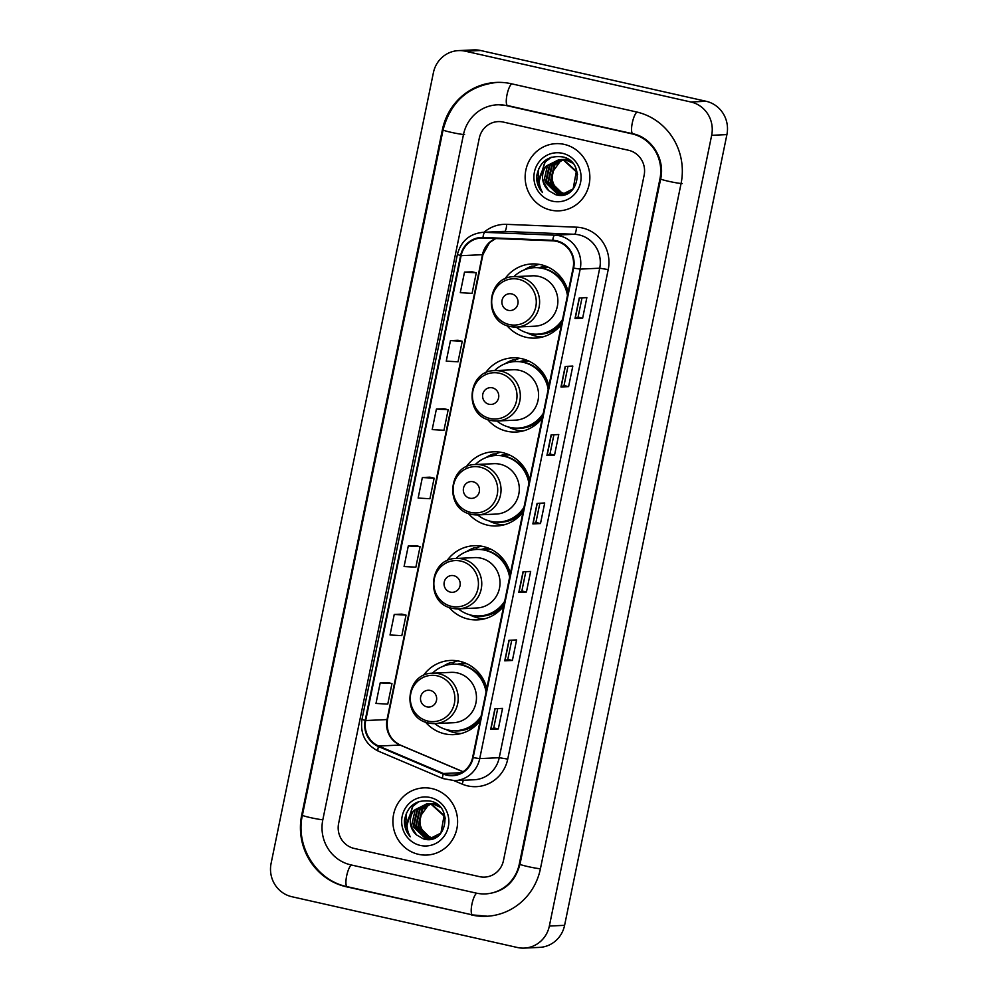 <?xml version="1.0" encoding="UTF-8"?>
<svg xmlns="http://www.w3.org/2000/svg" width="998" height="998" viewBox="0 0 998 998"><rect width="100%" height="100%" fill="white"/><g stroke="black" fill="none" stroke-linecap="round" stroke-linejoin="round"><path stroke-width="1.5" d="M486.799 688.408A37.126 35.728 -92.7 0 0 459.654 661.262A37.126 35.728 -92.7 0 0 450.485 660.451A37.126 35.728 -92.7 0 0 423.264 675.658M425.422 722.028A37.126 35.728 -92.7 0 0 444.759 733.829A37.126 35.728 -92.7 0 0 453.928 734.64A37.126 35.728 -92.7 0 0 480.163 720.781M457.758 660.888A37.126 35.728 -92.7 0 0 452.967 662.535M510.352 573.663A37.126 35.728 -92.7 0 0 483.207 546.517A37.126 35.728 -92.7 0 0 474.038 545.719A37.126 35.728 -92.7 0 0 446.817 560.913M448.975 607.283A37.126 35.728 -92.7 0 0 468.311 619.097A37.126 35.728 -92.7 0 0 477.481 619.895A37.126 35.728 -92.7 0 0 503.716 606.036M481.31 546.156A37.126 35.728 -92.7 0 0 476.52 547.802M529.639 479.739A37.126 35.728 -92.7 0 0 502.481 452.593A37.126 35.728 -92.7 0 0 493.311 451.782A37.126 35.728 -92.7 0 0 466.103 466.989M468.262 513.359A37.126 35.728 -92.7 0 0 487.585 525.16A37.126 35.728 -92.7 0 0 496.767 525.971A37.126 35.728 -92.7 0 0 522.989 512.111M500.584 452.219A37.126 35.728 -92.7 0 0 495.806 453.865M548.912 385.802A37.126 35.728 -92.7 0 0 521.767 358.669A37.126 35.728 -92.7 0 0 512.598 357.858A37.126 35.728 -92.7 0 0 485.377 373.065M487.535 419.434A37.126 35.728 -92.7 0 0 506.872 431.236A37.126 35.728 -92.7 0 0 516.041 432.034A37.126 35.728 -92.7 0 0 542.276 418.174M519.871 358.294A37.126 35.728 -92.7 0 0 515.08 359.941M568.199 291.878A37.126 35.728 -92.7 0 0 541.053 264.732A37.126 35.728 -92.7 0 0 531.872 263.934A37.126 35.728 -92.7 0 0 504.664 279.128M506.822 325.498A37.126 35.728 -92.7 0 0 526.158 337.299A37.126 35.728 -92.7 0 0 535.327 338.11A37.126 35.728 -92.7 0 0 561.55 324.25M539.157 264.358A37.126 35.728 -92.7 0 0 534.367 266.017M538.92 267.701A33.982 32.697 87.3 0 1 546.417 266.404M519.646 361.625A33.982 32.697 87.3 0 1 527.131 360.34M500.36 455.55A33.982 32.697 87.3 0 1 507.845 454.265M481.086 549.486A33.982 32.697 87.3 0 1 488.571 548.201M457.533 664.219A33.982 32.697 87.3 0 1 465.018 662.934M564.244 144.386A33.633 32.36 -92.7 0 0 555.936 143.65A33.633 32.36 -92.7 0 0 525.247 174.413A33.633 32.36 -92.7 0 0 550.746 210.104A33.633 32.36 -92.7 0 0 559.055 210.84A33.633 32.36 -92.7 0 0 589.756 180.077A33.633 32.36 -92.7 0 0 564.244 144.386A33.633 32.36 -92.7 0 0 555.936 143.65A33.633 32.36 -92.7 0 0 525.247 174.413A33.633 32.36 -92.7 0 0 550.746 210.104A33.633 32.36 -92.7 0 0 559.055 210.84A33.633 32.36 -92.7 0 0 589.756 180.077A33.633 32.36 -92.7 0 0 564.244 144.386M432.009 788.607A33.633 32.36 -92.7 0 0 423.701 787.871A33.633 32.36 -92.7 0 0 393 818.634A33.633 32.36 -92.7 0 0 418.511 854.325A33.633 32.36 -92.7 0 0 426.82 855.061A33.633 32.36 -92.7 0 0 457.508 824.298A33.633 32.36 -92.7 0 0 432.009 788.607A33.633 32.36 -92.7 0 0 423.701 787.871A33.633 32.36 -92.7 0 0 393 818.634A33.633 32.36 -92.7 0 0 418.511 854.325A33.633 32.36 -92.7 0 0 426.82 855.061A33.633 32.36 -92.7 0 0 457.508 824.298A33.633 32.36 -92.7 0 0 432.009 788.607M556.497 241.354A22.418 21.569 87.3 0 1 573.101 268.013L472.615 757.507A22.418 21.569 87.3 0 1 452.556 775.147A22.418 21.569 87.3 0 1 443.424 773.512L378.704 746.055A22.418 21.569 87.3 0 1 365.692 720.544L461.113 255.675A22.418 21.569 87.3 0 1 481.173 238.035A22.418 21.569 87.3 0 1 482.982 238.023L552.767 240.855A22.418 21.569 87.3 0 1 556.497 241.354M556.61 240.805A22.979 22.106 -92.7 0 0 552.78 240.306L482.995 237.474A22.979 22.106 -92.7 0 0 460.589 255.563L365.168 720.431A22.979 22.106 -92.7 0 0 378.491 746.566L443.224 774.024A22.979 22.106 -92.7 0 0 473.152 757.632L573.625 268.125A22.979 22.106 -92.7 0 0 556.61 240.805M498.326 728.927L493.748 727.891L490.704 729.276L498.326 728.927L502.543 708.393L494.921 708.742L490.704 729.276M512.386 660.464L507.795 659.429L504.763 660.826L512.386 660.464L516.602 639.93L508.98 640.279L504.763 660.826M526.433 592.001L521.854 590.978L518.81 592.363L526.433 592.001L530.649 571.467L523.027 571.817L518.81 592.363M582.645 318.162L578.067 317.127L575.023 318.512L582.645 318.162L586.861 297.616L579.239 297.978L575.023 318.512M568.598 386.625L564.007 385.59L560.976 386.974L568.598 386.625L572.815 366.079L565.192 366.441L560.976 386.974M553.915 434.766L549.96 454.065L546.916 455.437L554.539 455.088L558.755 434.542L551.133 434.903L546.916 455.437M549.96 454.053L554.539 455.088M540.492 523.538L535.901 522.515L532.87 523.9L540.492 523.538L544.708 503.004L537.086 503.354L532.87 523.9M479.464 876.643A21.02 20.222 -92.7 0 0 484.654 877.105A21.02 20.222 -92.7 0 0 503.466 860.563L644.134 175.261A21.02 20.222 -92.7 0 0 628.565 150.274L503.291 122.068A21.02 20.222 -92.7 0 0 498.102 121.606A21.02 20.222 -92.7 0 0 479.29 138.148L338.621 823.437A21.02 20.222 -92.7 0 0 354.19 848.437L479.464 876.643A21.02 20.222 -92.7 0 0 484.654 877.105A21.02 20.222 -92.7 0 0 503.466 860.563L644.134 175.261A21.02 20.222 -92.7 0 0 628.565 150.274L503.291 122.068A21.02 20.222 -92.7 0 0 498.102 121.606A21.02 20.222 -92.7 0 0 479.29 138.148L338.621 823.437A21.02 20.222 -92.7 0 0 354.19 848.437L479.464 876.643M401.87 614.119L394.247 614.444L390.031 634.99L401.82 635.651L406.036 615.117L401.795 614.094M387.81 682.57L380.188 682.906L375.984 703.453L387.76 704.114L391.977 683.58L387.735 682.557M444.023 408.731L436.4 409.068L432.184 429.602L443.973 430.263L448.189 409.729L443.948 408.718M458.082 340.268L450.46 340.605L446.243 361.139L458.032 361.812L462.249 341.266L458.007 340.256M472.129 271.805L464.507 272.142L460.29 292.676L472.079 293.35L476.296 272.803L472.054 271.793M415.916 545.657L408.294 545.981L404.078 566.527L415.867 567.188L420.083 546.654L415.842 545.632M422.354 477.531L418.137 498.064L429.926 498.726L434.142 478.192L429.901 477.169L422.354 477.531L434.142 478.192M535.901 522.528L539.868 503.229M564.007 385.602L567.974 366.303M578.067 317.139L582.021 297.853M521.854 590.978L525.809 571.692M507.795 659.441L511.762 640.155M493.748 727.904L497.703 708.617M436.4 409.068L448.189 409.729M450.46 340.605L462.249 341.266M464.507 272.142L476.296 272.803M408.294 545.981L420.083 546.654M394.247 614.444L406.036 615.117M380.188 682.906L391.977 683.58M350.809 864.867L476.096 893.073A37.837 36.402 -92.7 0 0 485.44 893.896A37.837 36.402 -92.7 0 0 519.284 864.131L659.952 178.829A37.837 36.402 -92.7 0 0 631.946 133.844L506.66 105.638A37.837 36.402 -92.7 0 0 497.316 104.815A37.837 36.402 -92.7 0 0 463.471 134.58L322.803 819.882A37.837 36.402 -92.7 0 0 350.809 864.867M517.351 947.489A28.019 26.958 -92.7 0 0 524.274 948.1A28.019 26.958 -92.7 0 0 549.349 926.044L711.661 135.316A28.019 26.958 -92.7 0 0 690.903 101.996L465.405 51.222A28.019 26.958 -92.7 0 0 458.481 50.611A28.019 26.958 -92.7 0 0 433.406 72.667L271.094 863.395A28.019 26.958 -92.7 0 0 291.853 896.715L517.351 947.489M524.274 948.1L539.519 947.389A28.019 26.958 -92.7 0 0 564.594 925.333L726.906 134.605A28.019 26.958 -92.7 0 0 706.147 101.285L480.649 50.511A28.019 26.958 -92.7 0 0 473.726 49.9L458.481 50.611M471.592 914.979A60.254 57.971 -92.7 0 0 486.488 916.289A60.254 57.971 -92.7 0 0 540.392 868.871L681.06 183.582A60.254 57.971 -92.7 0 0 636.437 111.938L511.163 83.72A60.254 57.971 -92.7 0 0 496.268 82.422A60.254 57.971 -92.7 0 0 442.364 129.827L301.695 815.129A60.254 57.971 -92.7 0 0 346.318 886.773L472.628 914.941M565.367 193.974L564.781 193.862C554.688 190.294 550.671 182.946 552.742 171.793A17.515 16.854 -92.7 0 0 564.107 193.475L565.666 193.886M552.742 171.793L560.651 160.728M564.169 194.273L562.361 193.974L550.247 182.185L554.164 165.044L562.56 159.867M562.86 159.792L563.77 159.593M564.07 159.543L564.968 159.406M565.267 159.368L568.199 159.331M564.469 194.211L562.972 193.936L550.859 182.147L554.776 165.019L562.872 159.929M563.171 159.842L564.07 159.63M564.369 159.568L565.267 159.418M565.579 159.381L566.477 159.293M566.178 159.306L568.099 159.268M562.959 194.473L559.94 194.086L547.827 182.297L551.744 165.157L561.35 159.705M561.649 159.655L562.548 159.518M562.847 159.48L569.297 160.079M563.259 194.435L560.552 194.049L548.438 182.26L552.356 165.132L561.649 159.742M561.949 159.68L562.847 159.53M563.159 159.493L564.057 159.406M563.758 159.418L568.897 159.792M546.255 166.155A17.515 16.854 -92.7 0 0 548.775 190.705L555.686 194.685C578.877 201.758 586.3 161.377 562.685 156.911C548.239 155.127 539.544 161.601 536.612 176.347C536.5 182.584 538.471 187.986 542.525 192.552C537.223 182.996 538.471 174.201 546.255 166.155L558.917 159.643L563.346 160.017L576.258 171.781L573.151 188.872L561.749 194.585L557.52 194.198L545.407 182.409L549.324 165.269L560.128 159.63M562.061 194.56L558.131 194.173L546.018 182.372L549.935 165.244L561.338 159.53L565.766 159.905L572.54 163.061M560.739 159.605L561.637 159.518M561.338 159.53L566.365 159.88L571.405 161.863M548.775 190.705L543.598 182.484L547.515 165.356L559.217 159.63M558.917 159.643L563.945 159.992L576.869 171.743L577.568 174.538M565.866 194.298L564.169 194.473M565.641 194.373L564.781 194.435M569.609 192.364L562.361 194.548M562.41 153.28A24.526 23.59 -92.7 0 0 534.417 172.043A24.526 23.59 -92.7 0 0 552.58 201.209A24.526 23.59 -92.7 0 0 580.574 182.447A24.526 23.59 -92.7 0 0 562.41 153.28M542.525 192.552L537.822 184.019L538.608 168.762M539.382 179.178L545.133 162.063L551.295 157.235M539.282 180.95L544.821 162.088L550.522 157.509M508.281 310.341A8.408 8.084 -92.7 0 0 517.887 303.903A8.408 8.084 -92.7 0 0 511.662 293.899A8.408 8.084 -92.7 0 0 502.056 300.336A8.408 8.084 -92.7 0 0 508.281 310.341M510.277 326.521A25.224 24.264 -92.7 0 0 516.502 327.07L534.778 326.209A25.224 24.264 -92.7 0 0 557.795 303.143A25.224 24.264 -92.7 0 0 538.658 276.371A25.224 24.264 -92.7 0 0 532.433 275.822L514.157 276.671C486.375 276.384 482.72 321.955 510.14 326.508L516.502 327.07A25.224 24.264 -92.7 0 0 539.531 303.991A25.224 24.264 -92.7 0 0 520.395 277.219A25.224 24.264 -92.7 0 0 514.157 276.671M516.191 327.082A33.283 32.023 -92.7 0 0 529.214 333.432A33.283 32.023 -92.7 0 0 537.435 334.155A33.283 32.023 -92.7 0 0 562.535 319.46M567.463 295.47A33.283 32.023 -92.7 0 0 542.563 268.4A33.283 32.023 -92.7 0 0 534.342 267.676A33.283 32.023 -92.7 0 0 513.845 276.696M537.435 334.155L538.196 334.118A33.283 32.023 -92.7 0 0 562.223 321.007M567.862 293.537A33.283 32.023 -92.7 0 0 543.324 268.362A33.283 32.023 -92.7 0 0 535.103 267.639L534.342 267.676M548.214 267.19A33.283 32.023 -92.7 0 0 545.008 267.177A33.283 32.023 -92.7 0 0 540.08 267.813M542.6 336.987A36.427 35.055 87.3 0 1 536.013 336.164A36.427 35.055 87.3 0 1 527.418 332.97M524.474 269.784A36.427 35.055 87.3 0 1 531.759 266.129L534.803 265.992L534.466 267.664M527.106 268.886L531.759 266.129M489.008 404.265A8.408 8.084 -92.7 0 0 498.601 397.828A8.408 8.084 -92.7 0 0 492.376 387.835A8.408 8.084 -92.7 0 0 482.783 394.272A8.408 8.084 -92.7 0 0 489.008 404.265M490.991 420.445A25.224 24.264 -92.7 0 0 497.229 420.994L515.492 420.146A25.224 24.264 -92.7 0 0 538.508 397.079A25.224 24.264 -92.7 0 0 519.384 370.308A25.224 24.264 -92.7 0 0 513.147 369.759L494.883 370.607C467.101 370.32 463.434 415.879 490.866 420.432L497.229 420.994A25.224 24.264 -92.7 0 0 520.245 397.928A25.224 24.264 -92.7 0 0 501.108 371.156A25.224 24.264 -92.7 0 0 494.883 370.607M496.904 421.006A33.283 32.023 -92.7 0 0 509.928 427.356A33.283 32.023 -92.7 0 0 518.149 428.08A33.283 32.023 -92.7 0 0 543.261 413.397M548.176 389.407A33.283 32.023 -92.7 0 0 523.276 362.324A33.283 32.023 -92.7 0 0 515.055 361.6A33.283 32.023 -92.7 0 0 494.559 370.62M518.149 428.08L518.91 428.055A33.283 32.023 -92.7 0 0 542.937 414.931M548.576 387.474A33.283 32.023 -92.7 0 0 524.037 362.286A33.283 32.023 -92.7 0 0 515.816 361.563L515.055 361.6M541.39 372.603A26.272 25.274 -92.7 0 0 540.766 372.179M528.928 361.126A33.283 32.023 -92.7 0 0 525.734 361.101A33.283 32.023 -92.7 0 0 520.794 361.738M523.314 430.911A36.427 35.055 87.3 0 1 516.727 430.101A36.427 35.055 87.3 0 1 508.132 426.894M505.188 363.709A36.427 35.055 87.3 0 1 512.485 360.066L515.529 359.916L515.18 361.6M507.832 362.81L512.485 360.066M469.721 498.189A8.408 8.084 -92.7 0 0 479.327 491.764A8.408 8.084 -92.7 0 0 473.102 481.76A8.408 8.084 -92.7 0 0 463.496 488.197A8.408 8.084 -92.7 0 0 469.721 498.189M471.717 514.369A25.224 24.264 -92.7 0 0 477.942 514.918L496.206 514.07A25.224 24.264 -92.7 0 0 519.234 491.004A25.224 24.264 -92.7 0 0 500.098 464.232A25.224 24.264 -92.7 0 0 493.86 463.683L475.597 464.532C447.815 464.245 444.16 509.816 471.58 514.357L477.942 514.918A25.224 24.264 -92.7 0 0 500.959 491.852A25.224 24.264 -92.7 0 0 481.834 465.08A25.224 24.264 -92.7 0 0 475.597 464.532M477.63 514.931A33.283 32.023 -92.7 0 0 490.654 521.293A33.283 32.023 -92.7 0 0 498.875 522.016A33.283 32.023 -92.7 0 0 523.975 507.321M528.903 483.331A33.283 32.023 -92.7 0 0 504.002 456.248A33.283 32.023 -92.7 0 0 495.781 455.525A33.283 32.023 -92.7 0 0 475.285 464.557M498.875 522.016L499.636 521.979A33.283 32.023 -92.7 0 0 523.663 508.855M529.302 481.398A33.283 32.023 -92.7 0 0 504.763 456.211A33.283 32.023 -92.7 0 0 496.542 455.5L495.781 455.525M509.654 455.051A33.283 32.023 -92.7 0 0 506.448 455.038A33.283 32.023 -92.7 0 0 501.507 455.662M504.04 524.848A36.427 35.055 87.3 0 1 497.453 524.025A36.427 35.055 87.3 0 1 488.845 520.831M485.914 457.645A36.427 35.055 87.3 0 1 493.199 453.99L496.243 453.853L495.906 455.525M488.546 456.735L493.199 453.99M450.447 592.126A8.408 8.084 -92.7 0 0 460.041 585.689A8.408 8.084 -92.7 0 0 453.816 575.696A8.408 8.084 -92.7 0 0 444.222 582.121A8.408 8.084 -92.7 0 0 450.447 592.126M452.431 608.306A25.224 24.264 -92.7 0 0 458.668 608.855L476.932 607.994A25.224 24.264 -92.7 0 0 499.948 584.928A25.224 24.264 -92.7 0 0 480.811 558.156A25.224 24.264 -92.7 0 0 474.586 557.608L456.323 558.468C428.541 558.181 424.874 603.74 452.294 608.293L458.668 608.855A25.224 24.264 -92.7 0 0 481.685 585.789A25.224 24.264 -92.7 0 0 462.548 559.005A25.224 24.264 -92.7 0 0 456.323 558.468M458.344 608.867A33.283 32.023 -92.7 0 0 471.368 615.217A33.283 32.023 -92.7 0 0 479.589 615.941A33.283 32.023 -92.7 0 0 504.689 601.245M509.616 577.256A33.283 32.023 -92.7 0 0 484.716 550.185A33.283 32.023 -92.7 0 0 476.495 549.461A33.283 32.023 -92.7 0 0 455.999 558.481M479.589 615.941L480.35 615.903A33.283 32.023 -92.7 0 0 504.377 602.792M510.015 575.322A33.283 32.023 -92.7 0 0 485.477 550.148A33.283 32.023 -92.7 0 0 477.256 549.424L476.495 549.461M490.367 548.975A33.283 32.023 -92.7 0 0 487.174 548.962A33.283 32.023 -92.7 0 0 482.234 549.599M484.754 618.772A36.427 35.055 87.3 0 1 478.167 617.949A36.427 35.055 87.3 0 1 469.571 614.756M466.627 551.57A36.427 35.055 87.3 0 1 473.913 547.914L476.969 547.777L476.62 549.449M469.272 550.671L473.913 547.914M426.894 706.858A8.408 8.084 -92.7 0 0 436.488 700.434A8.408 8.084 -92.7 0 0 430.263 690.429A8.408 8.084 -92.7 0 0 420.669 696.866A8.408 8.084 -92.7 0 0 426.894 706.858M428.878 723.039A25.224 24.264 -92.7 0 0 435.116 723.587L453.379 722.739A25.224 24.264 -92.7 0 0 476.395 699.673A25.224 24.264 -92.7 0 0 457.259 672.902A25.224 24.264 -92.7 0 0 451.034 672.353L432.77 673.201C404.988 672.914 401.321 718.485 428.741 723.026L435.116 723.587A25.224 24.264 -92.7 0 0 458.132 700.521A25.224 24.264 -92.7 0 0 438.995 673.75A25.224 24.264 -92.7 0 0 432.77 673.201M434.791 723.6A33.283 32.023 -92.7 0 0 447.815 729.962A33.283 32.023 -92.7 0 0 456.036 730.686A33.283 32.023 -92.7 0 0 481.136 715.99M486.063 692.001A33.283 32.023 -92.7 0 0 461.163 664.918A33.283 32.023 -92.7 0 0 452.942 664.194A33.283 32.023 -92.7 0 0 432.446 673.226M456.036 730.686L456.797 730.648A33.283 32.023 -92.7 0 0 480.824 717.525M486.463 690.067A33.283 32.023 -92.7 0 0 461.924 664.893A33.283 32.023 -92.7 0 0 453.703 664.169L452.942 664.194M466.815 663.72A33.283 32.023 -92.7 0 0 463.621 663.707A33.283 32.023 -92.7 0 0 458.681 664.331M461.201 733.518A36.427 35.055 87.3 0 1 454.614 732.694A36.427 35.055 87.3 0 1 446.019 729.501M443.075 666.315A36.427 35.055 87.3 0 1 450.36 662.66L453.416 662.522L453.067 664.194M445.719 665.404L450.36 662.66M433.12 838.195L432.546 838.083C422.441 834.515 418.436 827.167 420.495 816.015A17.515 16.854 -92.7 0 0 431.872 837.696L433.419 838.108M420.495 816.015L428.416 804.949M431.922 838.495L430.126 838.195L418.012 826.394L421.929 809.266L430.325 804.089M430.625 804.014L431.523 803.814M431.822 803.764L432.733 803.627M433.032 803.59L435.964 803.552M432.221 838.432L430.724 838.158L418.611 826.369L422.528 809.241L430.625 804.139M430.924 804.064L431.835 803.852M432.134 803.789L433.032 803.64M433.332 803.602L434.242 803.515M433.943 803.527L435.864 803.49M430.724 838.694L427.705 838.308L415.592 826.506L419.509 809.378L429.103 803.926M429.402 803.877L430.313 803.739M430.612 803.702L437.062 804.301M431.024 838.657L428.304 838.27L416.191 826.481L420.108 809.353L429.414 803.964M429.714 803.901L430.612 803.752M430.911 803.714L431.822 803.627M431.523 803.64L436.65 804.014M414.008 810.376A17.515 16.854 -92.7 0 0 416.54 834.927L423.451 838.906C446.63 845.98 454.053 805.598 430.45 801.132C415.991 799.348 407.309 805.823 404.377 820.568C404.265 826.793 406.236 832.195 410.29 836.773C404.988 827.217 406.223 818.41 414.008 810.376L426.682 803.864L431.099 804.238L444.023 815.99L440.916 833.093L429.514 838.794L425.285 838.42L413.172 826.618L417.089 809.49L427.893 803.852M428.192 803.814L433.519 804.126L440.305 807.282M429.814 838.782L425.884 838.382L413.771 826.594L417.688 809.465L428.192 803.864M428.491 803.827L429.402 803.739M429.103 803.752L434.13 804.101L439.157 806.072M416.54 834.927L411.351 826.706L415.268 809.578L426.982 803.852M426.682 803.864L431.71 804.213L444.634 815.965L445.32 818.759M433.631 838.52L431.934 838.682M433.406 838.594L432.546 838.657M437.374 836.586L430.126 838.769M430.175 797.502A24.526 23.59 -92.7 0 0 402.182 816.264A24.526 23.59 -92.7 0 0 420.345 845.431A24.526 23.59 -92.7 0 0 448.339 826.656A24.526 23.59 -92.7 0 0 430.175 797.502M410.29 836.773L405.587 828.24L406.373 812.983M407.134 823.4L412.885 806.284L419.048 801.456M407.034 825.171L412.586 806.297L418.274 801.718M483.955 232.297A35.03 33.707 87.3 0 1 506.66 224.35L576.445 227.182A35.03 33.707 87.3 0 1 608.219 269.597L507.733 759.104L499.237 757.707L599.711 268.2A28.019 26.958 -92.7 0 0 578.965 234.879A28.019 26.958 -92.7 0 0 574.299 234.268L504.514 231.436A28.019 26.958 -92.7 0 0 502.256 231.436L482.745 232.347A28.019 26.958 87.3 0 1 485.003 232.347A7.011 1.896 92.3 0 0 482.995 237.474M507.733 759.104A35.03 33.707 87.3 0 1 467.738 785.9A35.03 33.707 87.3 0 1 462.124 784.091L454.078 780.685M474.162 779.762A28.019 26.958 -92.7 0 0 499.237 757.707L479.726 758.617A28.019 26.958 87.3 0 1 454.651 780.661L474.162 779.762M506.66 224.35A7.011 1.896 -87.7 0 1 504.514 231.436L485.003 232.347L554.788 235.179A28.019 26.958 87.3 0 1 559.454 235.79A28.019 26.958 87.3 0 1 580.2 269.111L573.625 268.125M552.78 240.306A7.011 1.896 92.3 0 1 554.788 235.179L574.299 234.268A7.011 1.896 -87.7 0 0 576.445 227.182M482.745 232.347C469.409 233.819 460.964 241.204 457.396 254.478L460.589 255.563M365.168 720.431L361.975 719.346C360.016 733.942 365.455 744.533 378.292 751.12L443.025 778.577L454.651 780.661M378.491 746.566A7.011 1.734 113 0 0 378.292 751.12M443.224 774.024A7.011 1.734 113 0 0 443.025 778.577M473.152 757.632L479.726 758.617L580.2 269.111L599.711 268.2L608.219 269.597M463.247 780.261A7.011 1.734 -67 0 1 462.124 784.091M365.692 720.544L387.037 719.558A22.418 21.569 -92.7 0 0 400.036 745.057L463.01 771.766M378.704 746.055L400.036 745.057A12.612 3.119 -67 0 1 400.41 745.119L463.097 771.716M443.424 773.512L461.5 772.664M495.669 238.547A22.418 21.569 -92.7 0 0 482.458 254.69L387.037 719.558A12.612 0.873 11.6 0 0 387.523 719.421C386.039 731.472 390.33 740.029 400.41 745.119M461.113 255.675L482.458 254.69A12.612 0.873 11.6 0 0 482.945 254.552L387.523 719.421M533.057 523.863L537.261 503.354M547.104 455.412L551.32 434.891M561.163 386.95L565.367 366.428M575.21 318.487L579.426 297.965M518.997 592.325L523.214 571.817M504.951 660.788L509.155 640.279M490.891 729.251L495.108 708.73M540.405 868.784A11.215 0.773 -168.4 0 1 527.93 866.588A11.215 0.773 -168.4 0 1 519.995 864.193C515.105 882.145 503.965 892.025 486.587 893.846M472.74 914.929A11.215 2.957 -77.3 0 1 472.528 914.917A11.215 2.957 -77.3 0 1 471.942 904.113A11.215 2.957 -77.3 0 1 476.682 893.21M347.466 886.723A11.215 2.957 -77.3 0 1 347.242 886.698A11.215 2.957 -77.3 0 1 346.655 875.907A11.215 2.957 -77.3 0 1 351.408 865.004M487.623 916.239L472.528 914.917L347.242 886.698C316.553 880.61 295.196 846.354 302.406 815.191A11.215 0.773 11.6 0 0 310.341 817.599A11.215 0.773 11.6 0 0 322.816 819.782M497.416 82.36C468.798 85.541 450.697 101.397 443.087 129.902A11.215 0.773 11.6 0 0 451.009 132.297A11.215 0.773 11.6 0 0 464.606 134.53M511.749 83.857A11.215 2.957 102.7 0 0 507.009 94.773A11.215 2.957 102.7 0 0 507.595 105.563L632.869 133.769C651.582 137.362 665.279 158.994 660.676 178.892L519.995 864.193M637.023 112.075A11.215 2.957 102.7 0 0 632.283 122.979A11.215 2.957 102.7 0 0 632.869 133.769M682.195 183.532A11.215 0.773 -168.4 0 1 668.598 181.299A11.215 0.773 -168.4 0 1 660.676 178.892M564.594 925.333L549.349 926.044M480.649 50.511L465.405 51.222M706.147 101.285L690.903 101.996M726.906 134.605L711.661 135.316M347.354 886.723L346.318 886.773M302.431 815.092L301.695 815.129M443.1 129.802L442.364 129.827M520.02 864.093L519.284 864.131M507.695 105.588L506.66 105.638M632.969 133.794L631.946 133.844M660.688 178.792L659.952 178.829M509.342 324.575A23.166 22.293 -92.7 0 0 535.789 306.848A23.166 22.293 -92.7 0 0 518.636 279.29A23.166 22.293 -92.7 0 0 492.176 297.017A23.166 22.293 -92.7 0 0 509.342 324.575M533.93 334.118A33.595 32.323 -92.7 0 0 561.637 323.814M490.055 418.499A23.166 22.293 -92.7 0 0 516.515 400.772A23.166 22.293 -92.7 0 0 499.349 373.215A23.166 22.293 -92.7 0 0 472.902 390.954A23.166 22.293 -92.7 0 0 490.055 418.499M514.644 428.042A33.595 32.323 -92.7 0 0 542.363 417.75M470.782 512.436A23.166 22.293 -92.7 0 0 497.229 494.696A23.166 22.293 -92.7 0 0 480.075 467.151A23.166 22.293 -92.7 0 0 453.616 484.878A23.166 22.293 -92.7 0 0 470.782 512.436M495.37 521.979A33.595 32.323 -92.7 0 0 523.077 511.675M451.495 606.36A23.166 22.293 -92.7 0 0 477.955 588.633A23.166 22.293 -92.7 0 0 460.789 561.076A23.166 22.293 -92.7 0 0 434.342 578.803A23.166 22.293 -92.7 0 0 451.495 606.36M476.083 615.903A33.595 32.323 -92.7 0 0 503.803 605.599M427.942 721.105A23.166 22.293 -92.7 0 0 454.402 703.365A23.166 22.293 -92.7 0 0 437.236 675.821A23.166 22.293 -92.7 0 0 410.789 693.548A23.166 22.293 -92.7 0 0 427.942 721.105M452.531 730.648A33.595 32.323 -92.7 0 0 480.25 720.344M457.396 254.478L361.975 719.346M495.794 238.547L489.606 242.539L482.945 254.552M498.464 104.753L507.595 105.563M302.406 815.191L443.087 129.902"/></g></svg>
